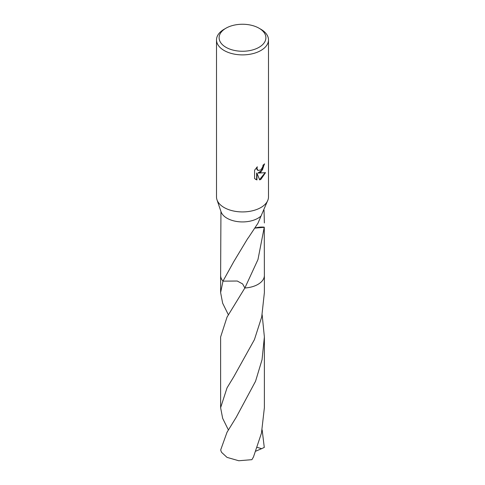 <?xml version="1.0" encoding="UTF-8"?>
<svg xmlns="http://www.w3.org/2000/svg" width="485" height="485" viewBox="0 0 485 485"><rect width="100%" height="100%" fill="white"/><g stroke="black" fill="none" stroke-linecap="round" stroke-linejoin="round"><path stroke-width="0.73" d="M260.881 172.163L258.39 173.096L265.507 172.642L260.881 179.383L259.657 179.899L256.959 173.169L256.959 179.953L254.589 178.559L254.589 170.193L257.323 166.804L256.953 168.465L257.959 170.453L260.875 169.914L262.755 166.913L263.034 165.173A25.99 15.005 0 0 0 264.616 163.857L260.881 172.163M259.038 28.209L260.881 29.27A25.99 15.005 180 0 1 268.49 39.879A25.99 15.005 180 0 1 260.881 50.488A25.99 15.005 180 0 1 232.551 53.744A25.99 15.005 180 0 1 216.51 39.879A25.99 15.005 180 0 1 224.118 29.27L225.962 28.203A23.395 13.507 180 0 1 259.038 28.209A23.395 13.507 180 0 1 259.038 47.306A23.395 13.507 180 0 1 225.962 47.306A23.395 13.507 180 0 1 225.962 28.209A23.395 13.507 180 0 1 225.962 28.203M268.49 39.879L268.49 196.922A25.99 15.005 180 0 1 268.011 199.802A25.99 15.005 180 0 1 260.881 207.531A25.99 15.005 180 0 1 234.916 211.272A25.99 15.005 180 0 1 216.989 199.802A25.99 15.005 180 0 1 216.51 196.922L216.51 39.879M264.373 275.262A21.88 12.634 180 0 1 257.971 284.374A21.873 12.628 180 0 1 244.858 287.993L242.639 283.937L237.256 281.021L222.973 281.142A21.88 12.634 180 0 1 220.626 275.262M257.971 284.374A21.88 12.634 180 0 1 244.858 287.999L227.029 317.117L220.62 336.972L220.62 407.721L227.029 387.873L233.794 376.742L254.425 339.627L261.724 316.875L264.38 292.594L264.38 275.444A21.873 12.628 180 0 1 257.971 284.368M257.971 259.548L244.858 287.999A21.88 12.634 180 0 0 264.38 275.444L264.27 227.168A21.873 12.628 180 0 1 264.246 227.307L257.971 259.548M228.368 314.777L222.651 303.198L220.62 292.594L222.979 281.136A21.873 12.628 180 0 1 220.626 275.438A21.88 12.634 180 0 1 220.626 275.189M220.62 292.594L220.62 275.444A21.88 12.634 180 0 0 222.973 281.142L233.812 261.585L247.926 238.153A21.873 12.628 0 0 0 248.102 238.129L257.971 223.203L261.051 215.995A21.873 12.628 180 0 1 257.971 218.232A21.873 12.628 180 0 1 236.116 221.378A21.873 12.628 180 0 1 221.033 211.727L216.989 199.802M220.942 211.46L220.626 275.438M264.289 164.154L262.446 169.95L258.081 172.921L258.39 173.096M257.814 170.356L256.904 169.477L256.759 167.38M255.553 179.353L256.65 179.777L256.65 172.987L256.959 173.169M259.56 179.65L265.101 172.745M256.65 179.777L256.959 179.953M261.051 215.995L268.011 199.802M264.27 227.168A14.586 8.421 0 0 0 255.352 227.968M255.286 228.083L264.246 227.307M264.034 210.144L264.373 222.924M227.029 432.244L220.723 449.819A21.873 12.628 180 0 0 221.627 452.402L227.029 457.385L238.772 460.75L251.903 459.671L253.485 456.925L261.457 433.172L264.38 407.721L264.38 336.972L262.052 359.688L255.553 381.246L236.189 417.349L227.029 432.244M262.161 314.783L264.38 336.972M262.161 429.91L264.276 447.425L261.645 448.661L257.286 447.394M228.368 429.91L222.657 418.325L220.62 407.721M261.645 448.661L255.892 451.129M225.962 28.209L224.118 29.27M257.959 170.453L257.65 170.271"/></g></svg>
